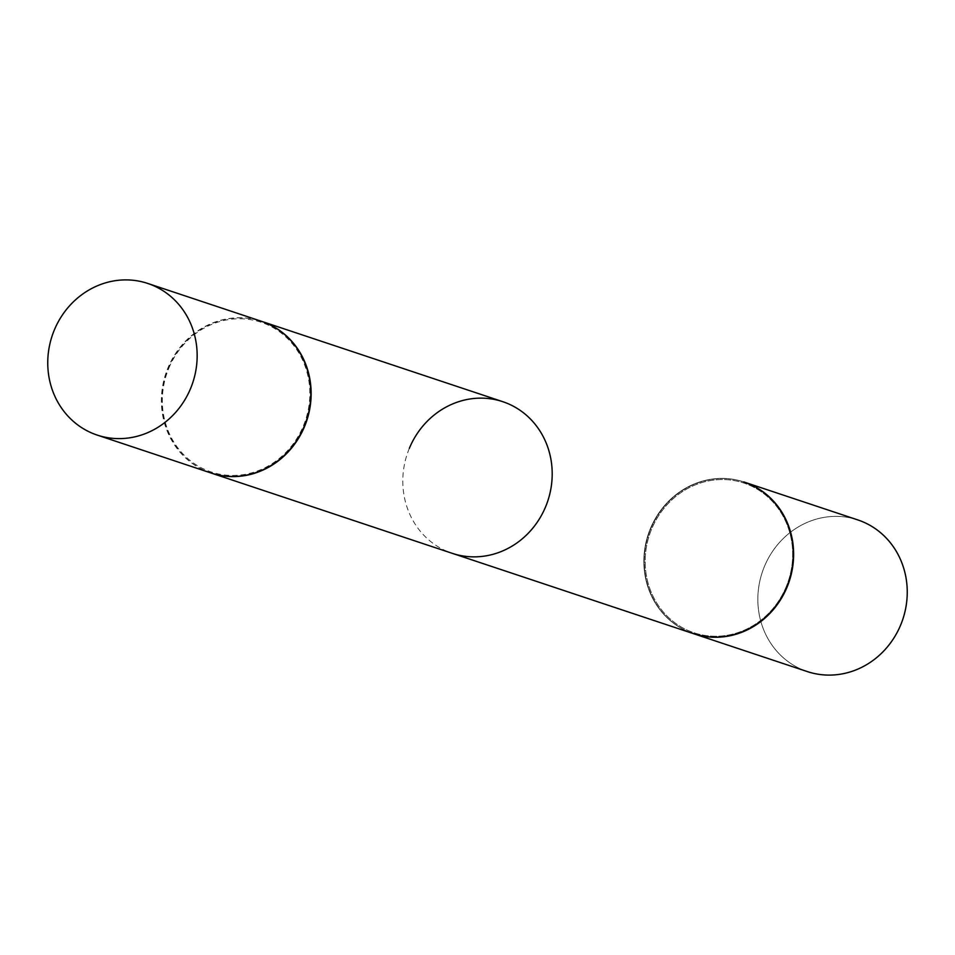<?xml version="1.0" encoding="UTF-8"?>
<svg xmlns="http://www.w3.org/2000/svg" width="955" height="955" viewBox="0 0 955 955"><rect width="100%" height="100%" fill="white"/><g stroke="black" fill="none" stroke-linecap="round" stroke-linejoin="round"><path stroke-width="0.72" stroke-dasharray="4.78 3.58" d="M210.828 472.928A79.922 74.108 108.4 0 1 167.913 367.938A79.922 74.108 108.4 0 1 261.336 321.274M693.306 633.607A79.922 74.108 108.4 0 1 650.391 528.616A79.922 74.108 108.4 0 1 743.814 481.941A79.922 74.108 108.4 0 0 650.391 528.616A79.922 74.108 108.4 0 0 693.306 633.607M409.337 448.337A79.922 74.108 -71.6 0 0 452.24 553.327M786.216 586.692A78.907 73.165 108.4 0 1 688.734 630.778A78.907 73.165 108.4 0 1 651.62 529.106A78.907 73.165 108.4 0 1 749.102 485.021A78.907 73.165 108.4 0 1 786.216 586.692A78.907 73.165 108.4 0 1 688.734 630.778A78.907 73.165 108.4 0 1 651.62 529.106A78.907 73.165 108.4 0 1 749.102 485.021A78.907 73.165 108.4 0 1 786.216 586.692M807.285 671.568A79.922 74.108 108.4 0 1 764.382 566.578A79.922 74.108 108.4 0 1 857.805 519.914A79.922 74.108 108.4 0 0 764.382 566.578A79.922 74.108 108.4 0 0 807.285 671.568M693.485 633.666A79.922 74.108 108.4 0 1 650.749 528.736A79.922 74.108 108.4 0 1 743.993 482.012A79.922 74.108 108.4 0 0 650.749 528.736A79.922 74.108 108.4 0 0 693.485 633.666M168.784 368.308A78.907 73.165 108.4 0 1 266.266 324.223A78.907 73.165 108.4 0 1 303.38 425.894A78.907 73.165 108.4 0 1 205.898 469.979A78.907 73.165 108.4 0 1 168.784 368.308M211.007 472.988A79.922 74.108 108.4 0 1 168.283 368.057A79.922 74.108 108.4 0 1 261.515 321.334"/><path stroke-width="1.43" d="M54.292 330.096A79.922 74.108 108.4 0 1 147.715 283.432A79.922 74.108 108.4 0 1 190.618 388.422A79.922 74.108 108.4 0 1 97.195 435.086A79.922 74.108 108.4 0 1 54.292 330.096M147.715 283.432L261.336 321.274A79.922 74.108 108.4 0 1 304.251 426.264A79.922 74.108 108.4 0 1 210.828 472.928L97.195 435.086M261.515 321.334A79.922 74.108 108.4 0 1 261.694 321.393A79.922 74.108 108.4 0 1 304.609 426.384A79.922 74.108 108.4 0 1 211.186 473.059L693.306 633.607A79.922 74.108 108.4 0 0 786.717 586.943A79.922 74.108 108.4 0 0 743.814 481.941A79.922 74.108 108.4 0 1 786.717 586.943A79.922 74.108 108.4 0 1 693.306 633.607L452.24 553.327A79.922 74.108 -71.6 0 0 545.663 506.663A79.922 74.108 -71.6 0 0 502.76 401.673A79.922 74.108 -71.6 0 0 409.337 448.337M900.708 624.904A79.922 74.108 108.4 0 1 807.285 671.568L693.664 633.726A79.922 74.108 108.4 0 1 693.485 633.666A79.922 74.108 108.4 0 0 693.664 633.726A79.922 74.108 108.4 0 0 787.087 587.062A79.922 74.108 108.4 0 1 693.664 633.726L807.285 671.568A79.922 74.108 108.4 0 0 900.708 624.904A79.922 74.108 108.4 0 0 857.805 519.914A79.922 74.108 108.4 0 1 900.708 624.904M743.993 482.012A79.922 74.108 108.4 0 1 744.172 482.072A79.922 74.108 108.4 0 1 787.087 587.062A79.922 74.108 108.4 0 0 744.172 482.072A79.922 74.108 108.4 0 0 743.993 482.012M261.694 321.393L502.76 401.673M857.805 519.914L744.172 482.072L857.805 519.914"/></g></svg>
